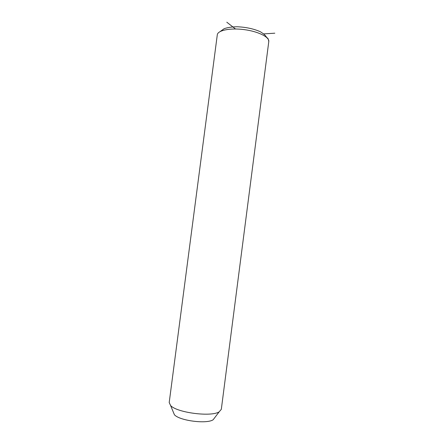 <?xml version="1.0" encoding="UTF-8"?>
<svg xmlns="http://www.w3.org/2000/svg" width="444" height="444" viewBox="0 0 444 444"><rect width="100%" height="100%" fill="white"/><g stroke="black" fill="none" stroke-linecap="round" stroke-linejoin="round"><path stroke-width="0.67" d="M169.203 402.553L170.59 405.511C176.701 412.681 211.355 417.182 219.181 411.821L221.317 409.324L268.787 41.542C269.519 37.102 258.169 31.402 244.1 29.604C230.036 27.744 217.66 30.364 217.288 34.854L169.203 402.553M173.282 412.026L174.403 414.735C179.409 420.69 206.715 424.242 213.148 419.763L219.181 411.821M263.747 33.888L274.814 33.195M235.498 28.982L226.801 22.2M174.403 414.735L170.59 405.511M220.285 31.463L224.07 28.738C227.306 27.539 231.624 26.873 237.029 26.745C246.015 27.14 253.79 28.81 260.356 31.746C263.675 33.838 265.59 35.47 266.084 36.641L267.593 38.278C268.015 38.234 268.409 39.322 268.787 41.542"/></g></svg>
